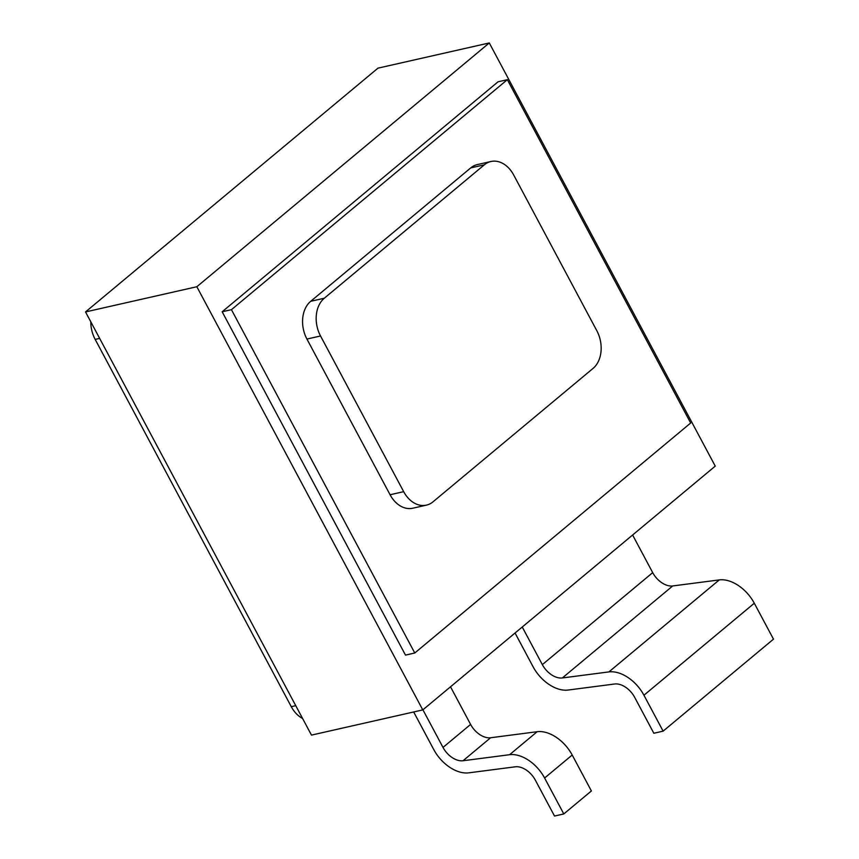 <?xml version="1.0" encoding="UTF-8"?>
<svg xmlns="http://www.w3.org/2000/svg" width="859" height="859" viewBox="0 0 859 859"><rect width="100%" height="100%" fill="white"/><g stroke="black" fill="none" stroke-linecap="round" stroke-linejoin="round"><path stroke-width="1.29" d="M422.789 709.91L715.246 466.126L489.286 42.95L377.971 68.151L85.524 311.935L311.473 735.111L422.789 709.91L196.84 286.734L85.524 311.935M489.286 42.95L196.84 286.734M222.17 311.774L405.491 655.106L414.768 653.001L690.668 423.015L507.347 79.683L498.07 81.788L222.17 311.774L231.447 309.68L414.768 653.001M507.347 79.683L231.447 309.68M320.536 335.976L306.931 339.058L390.072 494.752L403.676 491.67A27.96 20.498 77.2 0 0 426.397 505.135A27.96 20.498 77.2 0 0 433.022 501.817L593.043 368.425A27.96 20.498 77.2 0 0 596.801 330.672L513.671 174.978A27.96 20.498 77.2 0 0 490.94 161.513A27.96 20.498 77.2 0 0 484.326 164.831L324.305 298.223A27.96 20.498 77.2 0 0 320.536 335.976L403.676 491.67M306.931 339.058A27.96 20.498 -102.8 0 1 310.7 301.305L324.305 298.223M484.326 164.831L470.721 167.902L310.7 301.305M470.721 167.902A27.96 20.498 -102.8 0 1 477.336 164.584L490.94 161.513M426.397 505.135L412.792 508.217A27.96 20.498 -102.8 0 1 390.072 494.752M302.593 718.468A27.96 20.498 -102.8 0 1 291.276 706.689L95.166 339.402A27.96 20.498 -102.8 0 1 90.796 321.814M450.513 686.803L470.603 724.427A18.64 11.876 50.2 0 0 490.618 737.752L537.176 731.707A32.621 20.788 -129.8 0 1 572.201 755.018L591.389 790.956L563.794 813.945L544.606 778.018A32.621 20.788 -129.8 0 0 509.591 754.707L463.022 760.752A18.64 11.876 50.2 0 1 443.008 747.427L422.918 709.802M413.684 711.971L433.731 749.52A32.621 20.788 -129.8 0 0 468.756 772.842L515.325 766.797A18.64 11.876 50.2 0 1 535.329 780.122L554.517 816.05L563.794 813.945M515.056 632.997L533.063 666.724A32.621 20.788 -129.8 0 0 568.078 690.045L614.647 684A18.64 11.876 50.2 0 1 634.661 697.325L653.839 733.253L663.116 731.149L773.476 639.16L754.299 603.233A32.621 20.788 -129.8 0 0 719.273 579.911L672.704 585.956A18.64 11.876 50.2 0 1 652.7 572.631L632.611 535.007M663.116 731.149L643.939 695.221A32.621 20.788 -129.8 0 0 608.913 671.91L562.344 677.955A18.64 11.876 50.2 0 1 542.34 664.63L522.251 627.006M291.276 706.689L295.754 705.668M99.644 338.392L95.166 339.402M470.603 724.427L443.008 747.427M490.618 737.752L463.022 760.752M537.176 731.707L509.591 754.707M572.201 755.018L544.606 778.018M643.939 695.221L754.299 603.233M608.913 671.91L719.273 579.911M562.344 677.955L672.704 585.956M542.34 664.63L652.7 572.631"/></g></svg>

